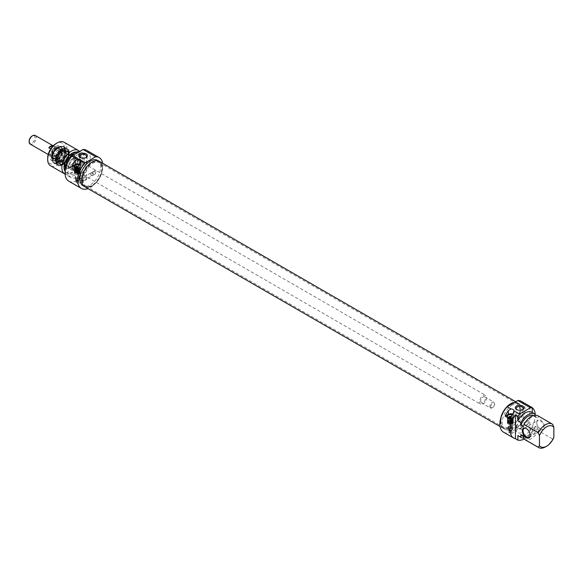 <?xml version="1.0" encoding="UTF-8"?>
<svg xmlns="http://www.w3.org/2000/svg" width="583" height="583" viewBox="0 0 583 583"><rect width="100%" height="100%" fill="white"/><g stroke="black" fill="none" stroke-linecap="round" stroke-linejoin="round"><path stroke-width="0.44" stroke-dasharray="2.92 2.19" d="M83.063 179.936A13.569 7.834 120 0 0 85.876 186.145A13.569 7.834 120 0 0 87.282 186.677A13.569 7.834 120 0 0 99.445 178.311A13.569 7.834 120 0 0 100.611 163.597A13.569 7.834 120 0 0 99.445 162.642A13.569 7.834 120 0 0 88.988 166.279A13.569 7.834 120 0 0 83.063 179.936M82.305 179.681A13.795 7.965 -60 0 1 89.199 164.931A13.795 7.965 -60 0 1 100.145 163.072A13.795 7.965 -60 0 1 98.957 178.034A13.795 7.965 -60 0 1 86.597 186.538A13.795 7.965 -60 0 1 82.305 179.681M500.476 420.926A13.569 7.834 -60 0 1 505.57 408.195A13.569 7.834 -60 0 1 515.445 403.101A13.569 7.834 -60 0 1 516.859 403.633A13.569 7.834 -60 0 1 516.859 419.301A13.569 7.834 -60 0 1 503.282 427.135A13.569 7.834 -60 0 1 502.123 426.18A13.569 7.834 -60 0 1 500.476 420.926M84.739 186.735A14.648 8.454 120 0 0 99.387 178.274A14.648 8.454 120 0 0 99.387 161.36M500.914 421.363A13.795 7.965 120 0 0 502.59 426.705A13.795 7.965 120 0 0 517.566 419.709A13.795 7.965 120 0 0 516.137 403.239A13.795 7.965 120 0 0 506.095 408.421A13.795 7.965 120 0 0 500.914 421.363M514.57 402.401A14.648 8.454 -60 0 1 517.995 403.042A14.648 8.454 -60 0 1 517.995 419.957A14.648 8.454 -60 0 1 503.348 428.418A14.648 8.454 -60 0 1 500.316 421.706A14.648 8.454 -60 0 1 500.593 418.783M489.8 406.453A3.396 1.96 120 0 0 490.5 408.005A3.396 1.96 120 0 0 492.198 407.838A3.396 1.96 120 0 0 494.595 403.676A3.396 1.96 120 0 0 493.896 402.124A3.396 1.96 120 0 0 491.28 403.035A3.396 1.96 120 0 0 489.8 406.453M490.762 406.453A2.711 1.567 -60 0 1 492.679 403.123A2.711 1.567 -60 0 1 494.595 404.238A2.711 1.567 -60 0 1 492.679 407.561A2.711 1.567 -60 0 1 490.762 406.453M480.684 401.184A3.396 1.96 120 0 0 481.383 402.744A3.396 1.96 120 0 0 484.779 400.783A3.396 1.96 120 0 0 484.779 396.863A3.396 1.96 120 0 0 482.163 397.774A3.396 1.96 120 0 0 480.684 401.184M29.15 141.122A4.154 2.398 120 0 0 32.087 142.813A4.154 2.398 120 0 0 35.024 137.726A4.154 2.398 120 0 0 32.087 136.028M35.191 135.438A5.007 2.886 -60 0 1 35.191 141.217A5.007 2.886 -60 0 1 30.185 144.103M51.34 154.626A5.007 2.886 120 0 0 52.375 156.914A5.007 2.886 120 0 0 57.382 154.029A5.007 2.886 120 0 0 57.382 148.25A5.007 2.886 120 0 0 53.527 149.591A5.007 2.886 120 0 0 51.34 154.626M52.557 152.535A5.007 2.886 -60 0 1 48.804 154.706L52.397 156.783A5.007 2.886 120 0 0 56.157 154.612L52.557 152.535L48.804 154.706M53.104 145.925L56.157 147.688A5.007 2.886 120 0 0 52.397 149.853L50.728 148.891M56.157 147.688L52.397 149.853M52.397 156.783L56.157 154.612M51.282 154.655A5.087 2.937 120 0 0 52.332 156.987A5.087 2.937 120 0 0 57.425 154.05A5.087 2.937 120 0 0 57.425 148.177A5.087 2.937 120 0 0 53.505 149.54A5.087 2.937 120 0 0 51.282 154.655M479.481 401.876A5.087 2.937 120 0 0 480.538 404.208A5.087 2.937 120 0 0 485.624 401.272A5.087 2.937 120 0 0 485.624 395.398A5.087 2.937 120 0 0 481.704 396.761A5.087 2.937 120 0 0 479.481 401.876M68.765 181.16A17.811 10.283 120 0 0 86.576 170.877A17.811 10.283 120 0 0 86.576 150.312M77.67 154.655A13.569 7.834 -60 0 1 84.455 153.985A13.569 7.834 -60 0 1 84.455 169.653A13.569 7.834 -60 0 1 70.886 177.487A13.569 7.834 -60 0 1 68.801 166.614A13.569 7.834 -60 0 1 77.67 154.655M102.652 163.247A17.811 10.283 -60 0 1 88.004 188.622M95.874 170.6L94.927 170.63C93.389 172.575 93.542 173.661 95.386 173.887L95.874 170.6M97.558 160.376A14.59 8.424 -60 0 1 97.558 177.217A14.59 8.424 -60 0 1 82.968 185.642M65.179 171.103A13.569 7.834 120 0 0 67.883 175.76A13.569 7.834 120 0 0 81.452 167.926A13.569 7.834 120 0 0 81.452 152.258A13.569 7.834 120 0 0 79.317 151.631M74.668 154.517A11.616 6.712 120 0 0 67.081 164.756A11.616 6.712 120 0 0 68.86 174.069A11.616 6.712 120 0 0 80.476 167.365A11.616 6.712 120 0 0 80.476 153.941A11.616 6.712 120 0 0 74.668 154.517M65.143 171.453A11.616 6.712 120 0 0 66.462 172.685A11.616 6.712 120 0 0 78.078 165.973A11.616 6.712 120 0 0 78.078 152.557A11.616 6.712 120 0 0 76.555 152.054M65.114 174.128A13.569 7.834 120 0 0 77.721 166.957A13.569 7.834 120 0 0 79.536 151.5M92.063 162.14A14.59 8.424 120 0 0 82.531 174.995A14.59 8.424 120 0 0 84.768 186.684A14.59 8.424 120 0 0 99.358 178.26A14.59 8.424 120 0 0 99.358 161.411A14.59 8.424 120 0 0 92.063 162.14M64.064 142.216A13.569 7.834 -60 0 1 64.064 157.884A13.569 7.834 -60 0 1 50.495 165.718M47.682 158.124A11.871 6.858 120 0 0 56.077 162.97A11.871 6.858 120 0 0 64.473 148.425A11.871 6.858 120 0 0 56.077 143.578M85.81 157.65A3.505 2.026 180 0 1 85.548 157.818A3.505 2.026 180 0 1 80.585 157.818L80.585 157.818A3.505 2.026 180 0 1 80.316 157.65M80.585 157.818L79.988 157.476L80.585 157.818M85.548 162.278C82.473 160.573 80.476 160.915 79.558 163.327L80.585 165.142C83.66 165.506 85.657 164.902 86.568 163.327L85.548 162.278M56.077 146.282A8.563 4.948 -60 0 1 62.133 149.773A8.563 4.948 -60 0 1 56.077 160.267A8.563 4.948 -60 0 1 50.021 156.769A8.563 4.948 -60 0 1 56.077 146.282M56.675 147.317A7.717 4.453 120 0 0 51.632 154.116A7.717 4.453 120 0 0 52.82 160.303A7.717 4.453 120 0 0 56.675 159.924A7.717 4.453 120 0 0 62.133 150.465A7.717 4.453 120 0 0 60.537 146.938A7.717 4.453 120 0 0 56.675 147.317M91.939 172.867A1.523 0.882 -120 0 0 91.181 172.794A1.523 0.882 -120 0 0 90.861 173.494A1.523 0.882 -120 0 0 91.939 175.366A1.523 0.882 -120 0 0 92.704 175.439A1.523 0.882 -120 0 0 92.937 174.215A1.523 0.882 -120 0 0 91.939 172.867M76.927 168.932L80.068 167.124A3.396 1.96 0 0 0 81.059 165.74A3.396 1.96 0 0 0 79.616 164.136M77.466 167.795A3.265 1.88 0 0 0 80.345 166.68A3.265 1.88 0 0 0 79.412 164.442M79.091 164.931A2.966 1.713 180 0 1 80.337 166.33A2.966 1.713 180 0 1 80.075 167.029A2.966 1.713 180 0 1 75.265 167.54A2.966 1.713 180 0 1 74.66 167.029A2.966 1.713 180 0 1 74.544 166.855M57.28 147.667A7.717 4.453 120 0 0 52.237 154.466A7.717 4.453 120 0 0 53.417 160.653A7.717 4.453 120 0 0 61.135 156.193A7.717 4.453 120 0 0 61.135 147.28A7.717 4.453 120 0 0 57.28 147.667M57.039 148.468A6.559 3.79 120 0 0 52.878 158.598A6.559 3.79 120 0 0 60.319 155.719A6.559 3.79 120 0 0 59.094 147.842A6.559 3.79 120 0 0 57.039 148.468M56.201 148.425A6.019 3.476 120 0 0 52.383 157.723A6.019 3.476 120 0 0 59.211 155.078A6.019 3.476 120 0 0 58.081 147.849A6.019 3.476 120 0 0 56.201 148.425M56.201 148.84A5.509 3.185 120 0 0 52.594 153.701A5.509 3.185 120 0 0 53.439 158.117A5.509 3.185 120 0 0 58.956 154.932A5.509 3.185 120 0 0 58.956 148.57A5.509 3.185 120 0 0 56.201 148.84M56.434 148.978A5.509 3.185 120 0 0 52.834 153.832A5.509 3.185 120 0 0 53.68 158.255A5.509 3.185 120 0 0 59.189 155.071A5.509 3.185 120 0 0 59.189 148.701A5.509 3.185 120 0 0 56.434 148.978M58.475 149.744A6.019 3.476 120 0 0 54.773 159.225A6.019 3.476 120 0 0 55.465 159.873A6.019 3.476 120 0 0 61.485 156.397A6.019 3.476 120 0 0 61.485 149.445A6.019 3.476 120 0 0 60.581 149.168A6.019 3.476 120 0 0 58.475 149.744M60.107 150.684A6.019 3.476 120 0 0 56.179 155.989A6.019 3.476 120 0 0 57.098 160.813A6.019 3.476 120 0 0 58.409 161.09A6.019 3.476 120 0 0 63.124 157.337A6.019 3.476 120 0 0 64.013 151.383A6.019 3.476 120 0 0 63.124 150.385A6.019 3.476 120 0 0 60.107 150.684M61.834 161.586A6.107 3.527 120 0 0 65.843 152.433A6.107 3.527 120 0 0 58.781 154.838A6.107 3.527 120 0 0 60.231 162.154A6.107 3.527 120 0 0 61.834 161.586M56.172 158.868A6.785 3.921 120 0 0 57.579 161.979A6.785 3.921 120 0 0 59.189 162.271A6.785 3.921 120 0 0 60.975 161.637A6.785 3.921 120 0 0 65.427 151.471A6.785 3.921 120 0 0 64.363 150.225A6.785 3.921 120 0 0 59.138 152.039A6.785 3.921 120 0 0 56.172 158.868M65.194 164.078A6.785 3.921 -60 0 1 68.153 157.25A6.785 3.921 -60 0 1 73.385 155.428A6.785 3.921 -60 0 1 73.385 163.262A6.785 3.921 -60 0 1 66.6 167.183A6.785 3.921 -60 0 1 65.194 164.078M69.989 156.805A5.509 3.185 -60 0 1 72.751 156.528A5.509 3.185 -60 0 1 72.751 162.897A5.509 3.185 -60 0 1 67.234 166.082A5.509 3.185 -60 0 1 66.389 161.666A5.509 3.185 -60 0 1 69.989 156.805M73.473 158.816A5.509 3.185 -60 0 1 76.227 158.54A5.509 3.185 -60 0 1 76.227 164.909A5.509 3.185 -60 0 1 70.711 168.086A5.509 3.185 -60 0 1 69.865 163.67A5.509 3.185 -60 0 1 73.473 158.816M68.67 166.082A6.785 3.921 120 0 0 70.077 169.194A6.785 3.921 120 0 0 73.473 168.851A6.785 3.921 120 0 0 77.903 162.876A6.785 3.921 120 0 0 76.861 157.439A6.785 3.921 120 0 0 71.636 159.254A6.785 3.921 120 0 0 68.67 166.082M78.392 171.694A6.785 3.921 -60 0 1 74.996 172.029A6.785 3.921 -60 0 1 74.996 164.195A6.785 3.921 -60 0 1 81.78 160.281A6.785 3.921 -60 0 1 82.822 165.718A6.785 3.921 -60 0 1 78.392 171.694M75.265 171.861A2.966 1.713 0 0 0 79.485 171.847A2.966 1.713 0 0 0 80.337 170.651A2.966 1.713 0 0 0 77.371 168.932A2.966 1.713 0 0 0 74.398 170.651A2.966 1.713 0 0 0 75.265 171.861A2.966 1.713 0 0 0 79.485 171.847A2.966 1.713 0 0 0 80.337 170.651A2.966 1.713 0 0 0 77.371 168.932A2.966 1.713 0 0 0 74.398 170.651A2.966 1.713 0 0 0 75.265 171.861M79.033 170.761A2.332 1.348 0 0 0 77.947 168.516A2.332 1.348 0 0 0 75.12 170.178A2.332 1.348 0 0 0 79.033 170.761A2.332 1.348 0 0 0 77.947 168.516A2.332 1.348 0 0 0 75.12 170.178A2.332 1.348 0 0 0 79.033 170.761M75.331 168.64A2.886 1.662 0 0 0 74.486 169.813A2.886 1.662 0 0 0 77.371 171.482A2.886 1.662 0 0 0 80.25 169.813A2.886 1.662 0 0 0 78.472 168.276A2.886 1.662 0 0 0 75.331 168.64M75.324 167.044L74.952 168.217A2.886 1.662 180 0 1 75.331 167.948A2.886 1.662 180 0 1 75.79 167.729L75.79 167.314M78.18 166.454A2.376 1.37 180 0 1 79.048 166.767A2.376 1.37 180 0 1 79.412 168.436L79.784 169.063A2.886 1.662 0 0 0 80.25 168.152A2.886 1.662 0 0 0 79.405 166.978A2.886 1.662 0 0 0 75.79 166.76M79.784 169.063L79.784 170.032A2.886 1.662 180 0 1 78.945 170.52L78.574 168.917A2.376 1.37 180 0 1 75.856 168.8A2.376 1.37 180 0 1 75.127 167.285M74.952 167.248A2.886 1.662 0 0 0 74.486 168.152A2.886 1.662 0 0 0 75.994 169.617A2.886 1.662 0 0 0 78.945 169.551M78.574 168.917L76.511 167.729M77.656 167.423L79.412 168.436M74.952 168.217L78.945 170.52M75.79 167.729L79.784 170.032M72.27 166.774A5.087 2.937 120 0 0 73.327 169.106A5.087 2.937 120 0 0 78.413 166.17A5.087 2.937 120 0 0 78.413 160.296A5.087 2.937 120 0 0 74.493 161.659A5.087 2.937 120 0 0 72.27 166.774M59.532 159.421A5.087 2.937 120 0 0 60.581 161.753A5.087 2.937 120 0 0 61.791 161.972A5.087 2.937 120 0 0 65.675 158.809A5.087 2.937 120 0 0 66.469 153.868A5.087 2.937 120 0 0 65.675 152.935A5.087 2.937 120 0 0 61.747 154.298A5.087 2.937 120 0 0 59.532 159.421M79.31 177.283L79.317 177.421C78.953 178.711 78.559 178.886 78.137 177.961L78.355 178.544L78.137 177.961A2.084 1.202 0 0 1 75.892 177.691L75.892 177.691A2.084 1.202 0 0 1 75.28 176.838A2.084 1.202 0 0 1 77.371 175.636A2.084 1.202 0 0 1 79.456 176.838A2.084 1.202 0 0 1 79.31 177.283L77.947 178.041A1.866 1.079 0 0 1 76.045 177.779L75.892 177.691M79.142 177.349A1.866 1.079 0 0 0 79.237 177.021A1.866 1.079 0 0 0 78.086 176.022A1.866 1.079 0 0 0 76.045 176.255A1.866 1.079 0 0 0 75.498 177.021A1.866 1.079 0 0 0 76.045 177.779M76.045 177.64A1.866 1.079 0 0 0 75.498 178.405A1.866 1.079 0 0 0 75.55 178.653A1.866 1.079 0 0 0 77.371 179.484A1.866 1.079 0 0 0 79.186 178.653A1.866 1.079 0 0 0 79.237 178.405A1.866 1.079 0 0 0 78.086 177.407A1.866 1.079 0 0 0 76.045 177.64M75.892 179.921A2.084 1.202 0 0 0 78.166 180.183A2.084 1.202 0 0 0 79.456 179.068A2.084 1.202 0 0 0 77.371 177.866A2.084 1.202 0 0 0 75.28 179.068A2.084 1.202 0 0 0 75.892 179.921M76.322 179.972A1.487 0.86 180 0 1 75.885 179.367A1.487 0.86 180 0 1 76.803 178.573A1.487 0.86 180 0 1 78.421 178.755A1.487 0.86 180 0 1 78.851 179.367A1.487 0.86 180 0 1 77.933 180.154A1.487 0.86 180 0 1 76.322 179.972M77.24 180.847A1.487 0.86 0 0 0 75.885 181.699A1.487 0.86 0 0 0 76.322 182.304A1.487 0.86 0 0 0 77.874 182.508A1.487 0.86 0 0 0 78.843 181.779L77.328 180.796L76.934 181.036C76.898 182.377 77.466 182.705 78.639 182.02L78.843 181.779M76.934 181.036A1.523 0.882 -120 0 0 77.073 182.814A1.523 0.882 -120 0 0 78.552 183.609A1.523 0.882 -120 0 0 78.639 182.02M92.748 173.749A1.523 0.882 -120 0 0 91.181 172.794A1.523 0.882 -120 0 0 90.861 173.494A1.523 0.882 -120 0 0 91.939 175.366A1.523 0.882 -120 0 0 92.704 175.439A1.523 0.882 -120 0 0 92.748 173.749M85.548 179.564L86.568 178.413L86.568 175.92C86.087 177.567 84.513 178.325 81.846 178.179C81.562 180.409 82.793 180.868 85.548 179.564M80.585 180.395A3.505 2.026 0 0 0 84.404 180.832A3.505 2.026 0 0 0 86.568 178.966A3.505 2.026 0 0 0 83.063 176.941A3.505 2.026 0 0 0 79.558 178.966A3.505 2.026 0 0 0 80.585 180.395M80.585 175.432L79.558 174.383C80.476 172.808 82.473 172.204 85.548 172.568L86.568 174.383C85.657 176.787 83.66 177.137 80.585 175.432M75.265 174.047A2.966 1.713 0 0 0 78.501 174.419A2.966 1.713 0 0 0 80.337 172.838A2.966 1.713 0 0 0 77.371 171.125A2.966 1.713 0 0 0 74.398 172.838A2.966 1.713 0 0 0 75.265 174.047M79.441 171.635A2.937 1.691 0 0 0 75.294 171.635A2.937 1.691 0 0 0 75.294 174.033A2.937 1.691 0 0 0 79.441 174.033A2.937 1.691 0 0 0 79.441 171.635M75.681 172.313A2.383 1.377 180 0 1 79.055 172.313A2.383 1.377 180 0 1 79.055 174.259A2.383 1.377 180 0 1 75.681 174.259A2.383 1.377 180 0 1 75.681 172.313L76.045 172.102A1.866 1.079 0 0 0 75.498 172.867A1.866 1.079 0 0 0 77.371 173.938A1.866 1.079 0 0 0 79.237 172.867A1.866 1.079 0 0 0 78.69 172.102A1.866 1.079 0 0 0 76.045 172.102L75.681 172.313M75.331 170.994A2.886 1.662 0 0 0 74.486 172.174A2.886 1.662 0 0 0 77.371 173.836A2.886 1.662 0 0 0 80.25 172.174A2.886 1.662 0 0 0 78.472 170.637A2.886 1.662 0 0 0 75.331 170.994M75.331 170.302A2.886 1.662 0 0 0 74.486 171.482A2.886 1.662 0 0 0 77.371 173.144A2.886 1.662 0 0 0 80.25 171.482A2.886 1.662 0 0 0 78.472 169.937A2.886 1.662 0 0 0 75.331 170.302M79.033 172.422A2.332 1.348 0 0 0 77.947 170.178A2.332 1.348 0 0 0 75.12 171.839A2.332 1.348 0 0 0 79.033 172.422A2.332 1.348 0 0 0 77.947 170.178A2.332 1.348 0 0 0 75.12 171.839A2.332 1.348 0 0 0 79.033 172.422M78.581 171.336A1.698 0.977 0 0 0 79.062 170.651A1.698 0.977 0 0 0 78.02 169.74A1.698 0.977 0 0 0 76.169 169.952A1.698 0.977 0 0 0 75.673 170.651A1.698 0.977 0 0 0 76.73 171.555A1.698 0.977 0 0 0 78.581 171.336A1.698 0.977 0 0 0 79.062 170.651A1.698 0.977 0 0 0 78.02 169.74A1.698 0.977 0 0 0 76.169 169.952A1.698 0.977 0 0 0 75.673 170.651A1.698 0.977 0 0 0 76.73 171.555A1.698 0.977 0 0 0 78.581 171.336M58.475 147.251A9.073 5.24 120 0 0 52.922 161.571A9.073 5.24 120 0 0 64.035 155.158A9.073 5.24 120 0 0 58.475 147.251M62.796 150.501A8.14 4.7 -60 0 1 68.554 153.825A8.14 4.7 -60 0 1 62.796 163.801A8.14 4.7 -60 0 1 57.039 160.478A8.14 4.7 -60 0 1 62.796 150.501M63.153 151.128A7.63 4.409 120 0 0 58.169 157.855A7.63 4.409 120 0 0 59.335 163.969A7.63 4.409 120 0 0 63.153 163.59A7.63 4.409 120 0 0 68.554 154.24A7.63 4.409 120 0 0 66.972 150.749A7.63 4.409 120 0 0 63.153 151.128M69.989 155.071A7.63 4.409 -60 0 1 73.808 154.699A7.63 4.409 -60 0 1 73.808 163.51A7.63 4.409 -60 0 1 66.178 167.919A7.63 4.409 -60 0 1 65.005 161.797A7.63 4.409 -60 0 1 69.989 155.071M64.895 164.246A7.207 4.161 120 0 0 66.389 167.547A7.207 4.161 120 0 0 73.596 163.386A7.207 4.161 120 0 0 73.596 155.063A7.207 4.161 120 0 0 68.043 156.995A7.207 4.161 120 0 0 64.895 164.246M60.537 149.962A7.207 4.161 -60 0 1 64.137 149.605A7.207 4.161 -60 0 1 64.137 157.927A7.207 4.161 -60 0 1 56.93 162.089A7.207 4.161 -60 0 1 55.436 158.787A7.207 4.161 -60 0 1 60.537 149.962M62.432 150.363A8.06 4.649 120 0 0 57.302 157.06A8.06 4.649 120 0 0 57.987 163.626A8.06 4.649 120 0 0 66.462 159.268A8.06 4.649 120 0 0 65.996 149.751A8.06 4.649 120 0 0 62.432 150.363M62.432 164.515A9.277 5.356 120 0 0 68.233 157.148A9.277 5.356 120 0 0 67.868 149.561A9.277 5.356 120 0 0 57.797 154.262A9.277 5.356 120 0 0 58.759 165.339A9.277 5.356 120 0 0 62.432 164.515M62.075 164.421A9.415 5.436 120 0 0 67.956 156.944A9.415 5.436 120 0 0 67.592 149.248A9.415 5.436 120 0 0 66.783 148.585A9.415 5.436 120 0 0 62.075 149.051A9.415 5.436 120 0 0 55.924 157.344A9.415 5.436 120 0 0 57.367 164.887A9.415 5.436 120 0 0 58.344 165.259A9.415 5.436 120 0 0 62.075 164.421M518.28 435.793A13.569 7.834 -60 0 0 532.257 427.215L532.257 431.821A17.811 10.283 -60 0 1 524.073 439.108M503.566 432.192A17.811 10.283 120 0 0 521.377 421.91A17.811 10.283 120 0 0 521.377 401.344M535.216 414.258A17.811 10.283 -60 0 1 529.86 430.436L532.257 431.821M528.876 420.591L527.928 420.62C526.391 422.566 526.544 423.652 528.387 423.885L528.876 420.591M532.257 412.524L535.26 414.287M552.648 424.329L538.452 416.131L537.657 418.426L535.26 417.042L535.26 415.234M532.257 427.215L535.26 428.942L535.26 426.195L537.657 427.579L538.452 430.786L552.648 438.984L553.85 437.345M529.86 406.562L529.86 430.436M536.695 422.449A5.597 3.228 60 0 1 540.66 420.161A5.597 3.228 60 0 1 544.617 427.018A5.597 3.228 60 0 1 540.652 429.299A5.597 3.228 60 0 1 536.695 422.449L536.695 422.864A5.087 2.937 -120 0 0 540.295 429.095A5.087 2.937 -120 0 0 542.839 429.35A5.087 2.937 -120 0 0 542.839 423.469A5.087 2.937 -120 0 0 537.752 420.532A5.087 2.937 -120 0 0 536.695 422.864M535.26 428.942A13.569 7.834 -60 0 1 523.804 438.161M531.849 412.29A13.569 7.834 -60 0 1 532.257 412.553M535.26 426.195A11.616 6.712 -60 0 1 522.251 435.836M537.657 427.579A11.616 6.712 -60 0 1 524.649 437.221A11.616 6.712 -60 0 1 523.264 435.887M538.452 430.786A13.569 7.834 -60 0 1 524.474 439.371M545.455 446.891A13.569 7.834 120 0 0 552.648 438.984M538.043 415.861A13.569 7.834 -60 0 1 538.452 416.131M523.264 426.734A11.616 6.712 -60 0 1 536.273 417.093A11.616 6.712 -60 0 1 537.657 418.426M533.54 415.533A11.616 6.712 -60 0 1 533.875 415.708A11.616 6.712 -60 0 1 535.26 417.042M526.449 428.585A5.087 2.937 60 0 1 526.624 428.68A5.087 2.937 60 0 1 530.224 434.911A5.087 2.937 60 0 1 530.217 435.115M530.224 434.911L530.224 435.326M509.928 418.929L513.069 417.115A3.396 1.96 -0 0 0 514.06 415.73A3.396 1.96 -0 0 0 512.617 414.127M510.468 417.785A3.265 1.88 -0 0 0 513.346 416.67A3.265 1.88 -0 0 0 512.676 414.571A3.265 1.88 -0 0 0 512.413 414.433M512.472 404.857A14.59 8.424 120 0 0 502.94 417.712A14.59 8.424 120 0 0 505.177 429.401A14.59 8.424 120 0 0 519.766 420.977A14.59 8.424 120 0 0 519.766 404.136A14.59 8.424 120 0 0 512.472 404.857M511.641 432.01A1.523 0.882 60 0 1 511.553 433.599A1.523 0.882 60 0 1 510.074 432.805A1.523 0.882 60 0 1 509.936 431.026C509.899 432.367 510.468 432.703 511.641 432.01L511.422 430.669L509.936 431.026M516.159 427.929L519.57 425.962C521.231 426.392 521.668 427.142 520.881 428.214L517.187 428.767L516.378 430.815L516.159 427.929M522.412 409.718A3.505 2.026 180 0 1 522.142 409.893A3.505 2.026 180 0 1 517.187 409.893A3.505 2.026 180 0 1 516.917 409.718M512.093 414.921A2.966 1.713 180 0 1 512.472 415.103A2.966 1.713 180 0 1 513.339 416.32A2.966 1.713 180 0 1 513.076 417.02A2.966 1.713 180 0 1 510.373 418.033A2.966 1.713 180 0 1 507.662 417.02A2.966 1.713 180 0 1 507.545 416.845M514.454 402.467A14.59 8.424 -60 0 1 517.966 403.093A14.59 8.424 -60 0 1 517.966 419.942A14.59 8.424 -60 0 1 503.377 428.367A14.59 8.424 -60 0 1 500.731 418.259M522.142 429.605A3.505 2.026 -0 0 0 518.323 429.161A3.505 2.026 -0 0 0 516.159 431.034A3.505 2.026 -0 0 0 519.664 433.06A3.505 2.026 -0 0 0 523.17 431.034A3.505 2.026 -0 0 0 522.142 429.605M522.142 424.635L523.17 426.45C522.259 428.862 520.262 429.205 517.187 427.499L516.159 426.45C517.077 424.876 519.067 424.271 522.142 424.635M510.242 430.837A1.487 0.86 -0 0 0 508.886 431.69A1.487 0.86 -0 0 0 510.307 432.55A1.487 0.86 -0 0 0 511.845 431.77M511.422 428.753A1.487 0.86 180 0 1 511.852 429.358A1.487 0.86 180 0 1 510.941 430.145A1.487 0.86 180 0 1 509.323 429.962A1.487 0.86 180 0 1 508.886 429.358A1.487 0.86 180 0 1 509.804 428.563A1.487 0.86 180 0 1 511.422 428.753M517.187 417.209C520.262 417.574 522.259 416.969 523.17 415.395L522.142 414.345C519.067 412.64 517.077 412.99 516.159 415.395L517.187 417.209M512.472 419.425A2.966 1.713 -0 0 0 509.236 419.053A2.966 1.713 -0 0 0 507.399 420.642A2.966 1.713 -0 0 0 509.243 422.223A2.966 1.713 -0 0 0 512.486 421.844A2.966 1.713 -0 0 0 513.339 420.642A2.966 1.713 -0 0 0 512.472 419.425A2.966 1.713 -0 0 0 509.236 419.053A2.966 1.713 -0 0 0 507.399 420.642A2.966 1.713 -0 0 0 509.243 422.223A2.966 1.713 -0 0 0 512.486 421.844A2.966 1.713 -0 0 0 513.339 420.642A2.966 1.713 -0 0 0 512.472 419.425M511.845 428.206A2.084 1.202 -0 0 0 509.571 427.951A2.084 1.202 -0 0 0 508.281 429.059A2.084 1.202 -0 0 0 510.373 430.261A2.084 1.202 -0 0 0 512.457 429.059A2.084 1.202 -0 0 0 511.845 428.206M508.281 429.059L508.281 426.829A2.084 1.202 -0 0 1 508.434 426.384L509.054 426.916M508.42 426.552L509.6 425.714A2.084 1.202 -0 0 1 511.845 425.976A2.084 1.202 -0 0 1 512.457 426.829A2.084 1.202 -0 0 1 511.845 427.682A2.084 1.202 -0 0 1 508.893 427.682A2.084 1.202 -0 0 1 508.281 426.829M512.027 422.413A2.332 1.348 -0 0 0 510.956 420.168A2.332 1.348 -0 0 0 508.121 421.83A2.332 1.348 -0 0 0 512.027 422.413A2.332 1.348 -0 0 0 510.956 420.168A2.332 1.348 -0 0 0 508.121 421.83A2.332 1.348 -0 0 0 512.027 422.413M508.434 426.384L508.595 426.676A1.866 1.079 -0 0 0 508.507 427.011A1.866 1.079 -0 0 0 509.054 427.769A1.866 1.079 -0 0 0 511.692 427.769A1.866 1.079 -0 0 0 512.238 427.011A1.866 1.079 -0 0 0 509.797 425.984L509.6 425.714M509.797 425.984L508.697 426.996M509.054 427.63A1.866 1.079 -0 0 0 508.507 428.396A1.866 1.079 -0 0 0 508.551 428.643A1.866 1.079 -0 0 0 510.373 429.474A1.866 1.079 -0 0 0 512.187 428.643A1.866 1.079 -0 0 0 512.238 428.396A1.866 1.079 -0 0 0 511.087 427.397A1.866 1.079 -0 0 0 509.054 427.63M508.332 418.63A2.886 1.662 -0 0 0 507.487 419.811A2.886 1.662 -0 0 0 510.373 421.473A2.886 1.662 -0 0 0 513.251 419.811A2.886 1.662 -0 0 0 511.473 418.273A2.886 1.662 -0 0 0 508.332 418.63M508.325 417.034L507.953 418.208A2.886 1.662 180 0 1 508.332 417.938A2.886 1.662 180 0 1 508.791 417.72L508.791 417.304M510.657 417.413L512.785 419.053A2.886 1.662 -0 0 0 513.251 418.149A2.886 1.662 -0 0 0 512.406 416.969A2.886 1.662 -0 0 0 508.791 416.75M512.785 419.053L512.785 420.022A2.886 1.662 180 0 1 511.947 420.511L511.575 418.915L509.513 417.72M507.953 417.239A2.886 1.662 -0 0 0 507.487 418.149A2.886 1.662 -0 0 0 508.995 419.607A2.886 1.662 -0 0 0 511.947 419.541M507.953 418.208L511.947 420.511M508.791 417.72L512.785 420.022M511.182 416.444A2.376 1.37 180 0 1 512.049 416.765A2.376 1.37 180 0 1 512.413 418.426M511.575 418.915A2.376 1.37 180 0 1 508.857 418.791A2.376 1.37 180 0 1 508.128 417.275M512.472 421.618A2.966 1.713 -0 0 0 509.236 421.247A2.966 1.713 -0 0 0 507.399 422.828A2.966 1.713 -0 0 0 510.373 424.541A2.966 1.713 -0 0 0 513.339 422.828A2.966 1.713 -0 0 0 512.472 421.618M508.332 420.292A2.886 1.662 -0 0 0 507.487 421.473A2.886 1.662 -0 0 0 510.373 423.134A2.886 1.662 -0 0 0 513.251 421.473A2.886 1.662 -0 0 0 511.473 419.935A2.886 1.662 -0 0 0 508.332 420.292M508.296 424.023A2.937 1.691 -0 0 0 512.442 424.023A2.937 1.691 -0 0 0 512.442 421.633A2.937 1.691 -0 0 0 508.296 421.633A2.937 1.691 -0 0 0 508.296 424.023L508.682 424.249A2.383 1.377 180 0 1 508.682 422.303A2.383 1.377 180 0 1 512.056 422.303A2.383 1.377 180 0 1 512.056 424.249A2.383 1.377 180 0 1 508.682 424.249L508.296 424.023M508.332 420.984A2.886 1.662 -0 0 0 507.487 422.165A2.886 1.662 -0 0 0 510.373 423.826A2.886 1.662 -0 0 0 513.251 422.165A2.886 1.662 -0 0 0 511.473 420.627A2.886 1.662 -0 0 0 508.332 420.984M509.054 423.615A1.866 1.079 -0 0 0 511.087 423.848A1.866 1.079 -0 0 0 512.238 422.857A1.866 1.079 -0 0 0 511.692 422.092A1.866 1.079 -0 0 0 509.054 422.092L509.054 422.092A1.866 1.079 -0 0 0 508.507 422.857A1.866 1.079 -0 0 0 509.054 423.615M80.068 163.495L80.068 167.124M57.039 147.805A7.382 4.263 120 0 0 52.521 159.451A7.382 4.263 120 0 0 61.558 154.233A7.382 4.263 120 0 0 57.039 147.805M56.434 149.044A5.429 3.134 120 0 0 53.111 157.614A5.429 3.134 120 0 0 59.758 153.774A5.429 3.134 120 0 0 56.434 149.044M56.755 149.496A5.109 2.951 120 0 0 53.614 157.541A5.109 2.951 120 0 0 56.755 157.84A5.109 2.951 120 0 0 60.253 152.717A5.109 2.951 120 0 0 58.54 149.008A5.109 2.951 120 0 0 56.755 149.496M61.31 152.09A5.145 2.973 120 0 0 57.746 157.49A5.145 2.973 120 0 0 59.852 160.988A5.145 2.973 120 0 0 63.882 157.782A5.145 2.973 120 0 0 64.647 152.688A5.145 2.973 120 0 0 61.31 152.09M61.834 152.025A5.597 3.228 120 0 0 57.877 158.882A5.597 3.228 120 0 0 61.834 161.17A5.597 3.228 120 0 0 65.792 154.313A5.597 3.228 120 0 0 61.834 152.025M76.592 170.098A6.107 3.527 120 0 0 80.833 163.568A6.107 3.527 120 0 0 78.129 159.574A6.107 3.527 120 0 0 73.538 163.357A6.107 3.527 120 0 0 72.562 169.223A6.107 3.527 120 0 0 76.592 170.098M75.987 169.347A5.611 3.243 -60 0 1 72.285 168.545A5.611 3.243 -60 0 1 73.181 163.153A5.611 3.243 -60 0 1 77.408 159.669A5.611 3.243 -60 0 1 79.893 163.349A5.611 3.243 -60 0 1 75.987 169.347M75.87 169.041A5.32 3.068 120 0 0 79.128 160.646A5.32 3.068 120 0 0 72.613 164.406A5.32 3.068 120 0 0 75.87 169.041M76.774 180.643A0.838 0.488 180 0 1 78.188 181.094A0.838 0.488 180 0 1 76.774 180.643M76.045 171.686A1.866 1.079 0 0 0 75.498 172.451A1.866 1.079 0 0 0 77.371 173.523A1.866 1.079 0 0 0 79.237 172.451A1.866 1.079 0 0 0 78.086 171.453A1.866 1.079 0 0 0 76.045 171.686M75.812 171.271A2.208 1.275 180 0 1 79.499 171.839A2.208 1.275 180 0 1 76.796 173.399A2.208 1.275 180 0 1 75.812 171.271M76.169 169.398A1.698 0.977 0 0 0 75.673 170.09A1.698 0.977 0 0 0 77.371 171.074A1.698 0.977 0 0 0 79.062 170.09A1.698 0.977 0 0 0 78.02 169.187A1.698 0.977 0 0 0 76.169 169.398M75.928 168.983A2.033 1.173 180 0 1 79.332 169.515A2.033 1.173 180 0 1 76.839 170.95A2.033 1.173 180 0 1 75.928 168.983M75.928 170.651A2.033 1.173 0 0 0 76.839 172.612A2.033 1.173 0 0 0 79.332 171.176A2.033 1.173 0 0 0 75.928 170.651M76.169 170.513A1.698 0.977 180 0 1 78.02 170.294A1.698 0.977 180 0 1 79.062 171.205A1.698 0.977 180 0 1 77.371 172.182A1.698 0.977 180 0 1 75.673 171.205A1.698 0.977 180 0 1 76.169 170.513M58.475 147.178A9.16 5.291 -60 0 1 64.086 155.158A9.16 5.291 -60 0 1 52.871 161.637A9.16 5.291 -60 0 1 58.475 147.178M62.796 149.671A9.16 5.291 120 0 0 57.185 164.129A9.16 5.291 120 0 0 68.4 157.65A9.16 5.291 120 0 0 62.796 149.671M58.715 147.04A9.496 5.487 120 0 0 52.514 155.413A9.496 5.487 120 0 0 53.964 163.021A9.496 5.487 120 0 0 63.467 157.541A9.496 5.487 120 0 0 63.467 146.573A9.496 5.487 120 0 0 58.715 147.04M62.556 149.255A9.496 5.487 -60 0 1 67.307 148.789A9.496 5.487 -60 0 1 67.307 159.757A9.496 5.487 -60 0 1 57.804 165.237A9.496 5.487 -60 0 1 56.347 157.629A9.496 5.487 -60 0 1 62.556 149.255M60.719 149.685A7.681 4.431 120 0 0 55.822 156.062A7.681 4.431 120 0 0 56.478 162.322A7.681 4.431 120 0 0 64.56 158.168A7.681 4.431 120 0 0 64.115 149.095A7.681 4.431 120 0 0 60.719 149.685M58.715 147.113A9.415 5.436 120 0 0 52.565 155.406A9.415 5.436 120 0 0 54.008 162.948A9.415 5.436 120 0 0 63.423 157.512A9.415 5.436 120 0 0 63.423 146.646A9.415 5.436 120 0 0 58.715 147.113M513.069 413.493L513.069 417.115M508.93 420.642A2.033 1.173 -0 0 0 509.841 422.602A2.033 1.173 -0 0 0 512.333 421.166A2.033 1.173 -0 0 0 508.93 420.642M509.17 420.503A1.698 0.977 180 0 1 511.021 420.292A1.698 0.977 180 0 1 512.063 421.196A1.698 0.977 180 0 1 510.373 422.172A1.698 0.977 180 0 1 508.675 421.196A1.698 0.977 180 0 1 509.17 420.503M509.17 419.396A1.698 0.977 -0 0 0 508.675 420.088A1.698 0.977 -0 0 0 510.373 421.064A1.698 0.977 -0 0 0 512.063 420.088A1.698 0.977 -0 0 0 511.021 419.177A1.698 0.977 -0 0 0 509.17 419.396M508.93 418.98A2.033 1.173 180 0 1 512.333 419.505A2.033 1.173 180 0 1 509.841 420.941A2.033 1.173 180 0 1 508.93 418.98M509.775 430.633A0.838 0.488 180 0 1 511.189 431.085A0.838 0.488 180 0 1 509.775 430.633M508.813 421.261A2.208 1.275 180 0 1 512.501 421.83A2.208 1.275 180 0 1 509.797 423.389A2.208 1.275 180 0 1 508.813 421.261M509.054 421.677A1.866 1.079 -0 0 0 508.507 422.442A1.866 1.079 -0 0 0 510.373 423.52A1.866 1.079 -0 0 0 512.238 422.442A1.866 1.079 -0 0 0 511.087 421.443A1.866 1.079 -0 0 0 509.054 421.677M100.611 163.597L100.145 163.072M87.282 186.677L86.597 186.538M85.876 186.145L503.282 427.135M99.445 162.642L516.859 403.633M502.123 426.18L502.59 426.705M515.445 403.101L516.137 403.239M500.076 426.53L503.348 428.418M515.722 401.731L517.995 403.042M494.595 404.238L494.595 403.676M492.679 407.561L492.198 407.838M481.383 402.744L490.5 408.005M484.779 396.863L493.896 402.124M48.192 154.495L52.375 156.914M53.199 145.83L57.382 148.25M52.332 156.987L480.538 404.208M57.425 148.177L485.624 395.398M67.883 175.76L70.886 177.487M81.452 152.258L84.455 153.985M66.462 172.685L68.86 174.069M78.078 152.557L80.476 153.941M84.105 186.305L84.768 186.684M98.695 161.032L99.358 161.411M85.548 157.818L86.146 157.476M86.568 163.327L86.568 156.39M79.558 163.327L79.558 156.39M62.133 150.465L62.133 149.773M56.675 159.924L56.077 160.267M94.927 170.63L86.357 175.578M95.386 173.887L92.704 175.439A1.523 1.523 0 0 0 93.265 173.355A1.523 1.523 0 0 0 90.416 174.12A1.523 1.523 0 0 0 92.704 175.439L78.552 183.609M81.059 160.966L81.059 165.74M52.82 160.303L53.417 160.653L51.756 156.222L53.272 151.704L57.105 147.645L61.135 147.28L60.537 146.938M52.383 157.723L52.878 158.598M58.081 147.849L59.094 147.842M54.773 159.225L53.614 157.541C53.745 159.05 55.29 158.62 58.242 156.244C60.494 150.997 60.596 148.585 58.54 149.008L60.581 149.168M55.465 159.873L57.098 160.813M61.485 149.445L63.124 150.385M58.409 161.09L59.852 160.988L58.242 159.953C58.103 160.383 56.872 156.12 61.732 152.258C63.496 151.529 64.465 151.667 64.647 152.688L64.013 151.383M65.843 152.433L65.427 151.471M60.231 162.154L59.189 162.271M73.385 155.428L64.363 150.225M66.6 167.183L57.579 161.979M76.227 158.54L72.751 156.528M70.711 168.086L67.234 166.082M70.077 169.194L74.996 172.029L72.285 168.545C71.775 164.311 73.48 161.353 77.408 159.669L81.78 160.281L76.861 157.439M80.337 172.838L80.337 166.33M74.398 172.838L74.398 170.651C73.954 172.364 75.579 172.954 79.273 172.43L80.337 170.651C80.643 169.777 79.878 169.041 78.035 168.443C75.09 168.764 73.881 169.5 74.398 170.651L74.398 166.33M80.25 169.813L80.25 168.152M74.486 169.813L74.486 168.152M78.413 160.296L65.675 152.935M73.327 169.106L60.581 161.753M61.791 161.972L69.588 161.076L66.469 153.868M79.237 178.405L79.237 177.021M75.498 178.405L75.498 177.021M79.456 179.068L79.456 176.838M75.28 179.068L75.28 176.838M78.851 181.626L78.851 179.367M75.885 181.699L75.885 179.367M75.55 178.653L76.548 181.094L78.188 181.094L79.186 178.653M81.846 178.179L77.328 180.796M86.568 178.966L86.568 178.413M86.568 175.92L86.568 174.383M79.558 178.966L79.558 174.383M79.055 174.259L79.441 174.033M75.681 174.259L75.294 174.033M78.69 172.102L79.055 172.313M79.237 172.867L79.237 172.451L78.421 173.209C76.074 173.246 75.105 172.998 75.498 172.451L75.498 172.867M80.25 172.174L80.25 171.482M74.486 172.174L74.486 171.482M75.673 170.09C75.287 170.557 76.176 170.783 78.333 170.775L79.062 170.09L78.792 170.753C76.402 170.979 75.353 170.892 75.644 170.491L75.673 170.09M76.096 170.666L75.673 171.205L75.644 170.804C74.384 170.287 80.323 170.287 79.091 170.804L79.062 171.205C79.565 170.673 78.574 170.491 76.096 170.666M68.554 154.24L68.554 153.825M73.808 154.699L66.972 150.749M66.178 167.919L59.335 163.969M58.548 147.025L63.467 146.573L67.307 148.789C73.895 151.923 63.817 169.376 57.804 165.237L52.732 161.826L51.923 157.913L54.161 151.449L58.548 147.025M57.987 163.626L56.478 162.322C54.161 158.175 55.531 153.956 60.588 149.685L64.115 149.095L65.996 149.751M58.759 165.339L58.344 165.259M66.783 148.585L63.423 146.646L58.548 147.091L54.204 151.478L51.982 157.884L52.2 160.412L54.008 162.948L57.367 164.887M73.596 155.063L64.137 149.605M66.389 167.547L56.93 162.089M525.137 424.876A1.523 1.523 0 0 0 527.433 423.557A1.523 1.523 0 0 0 525.137 422.23A1.523 1.523 0 0 0 525.137 424.876M524.649 437.221L523.396 436.492M536.273 417.093L533.875 415.708M526.624 428.68L526.26 428.469M514.06 410.957L514.06 415.73M511.553 433.599L516.378 430.815M520.881 428.214L528.387 423.885M510.329 430.786L527.928 420.62M529.167 437.243L542.839 429.35M524.081 428.425L537.752 420.532M522.142 409.893L522.747 409.543M517.187 409.893L516.589 409.543M519.766 404.136L517.966 403.093M505.177 429.401L503.377 428.367M523.17 431.034L523.17 426.45M516.159 431.034L516.159 430.48M516.159 427.988L516.159 426.45M511.852 431.617L511.852 429.358M508.886 431.69L508.886 429.358M523.17 415.395L523.17 408.457M516.159 415.395L516.159 408.457M513.339 422.828L513.339 416.32M507.399 422.828L507.399 420.642C506.955 422.354 508.58 422.952 512.268 422.427L513.339 420.642C513.645 419.767 512.88 419.031 511.036 418.434C508.099 418.754 506.882 419.49 507.399 420.642L507.399 416.32M512.457 429.059L512.457 426.829M512.063 420.642L511.787 420.744C509.404 420.97 508.354 420.882 508.646 420.481L508.646 420.795C507.385 420.277 513.324 420.277 512.093 420.795L512.063 420.642M509.097 420.656L508.675 421.196L508.675 420.088C508.289 420.547 509.178 420.773 511.335 420.766L512.063 420.088L512.063 421.196C512.566 420.664 511.575 420.481 509.097 420.656M512.238 428.396L512.238 427.011M508.507 428.396L508.507 427.011M513.251 419.811L513.251 418.149M507.487 419.811L507.487 418.149M508.551 428.643L509.549 431.085L511.189 431.085L512.187 428.643M513.251 422.165L513.251 421.473M507.487 422.165L507.487 421.473M512.056 424.249L512.442 424.023M509.054 422.092L508.682 422.303M511.692 422.092L512.056 422.303M508.507 422.857L508.507 422.442C508.106 422.988 509.083 423.243 511.422 423.2L512.238 422.442L512.238 422.857"/><path stroke-width="0.87" d="M515.722 401.731L99.387 161.36A14.648 8.454 120 0 0 88.099 165.288A14.648 8.454 120 0 0 81.707 180.03A14.648 8.454 120 0 0 84.739 186.735L500.076 426.53M500.593 418.783A14.648 8.454 -60 0 1 514.57 402.401M32.692 135.686L32.087 136.028A4.154 2.398 120 0 0 29.15 141.122L29.15 141.815A5.007 2.886 -60 0 1 32.692 135.686A5.007 2.886 -60 0 1 35.191 135.438L53.199 145.83M48.192 154.495L30.185 144.103A5.007 2.886 -60 0 1 29.15 141.815M50.728 148.891L48.804 147.776A5.007 2.886 -60 0 1 52.557 145.612L53.104 145.925M48.804 147.776L52.557 145.612M83.034 149.481L95.627 156.754A17.811 10.283 -60 0 1 99.168 157.585L86.576 150.312A17.811 10.283 120 0 0 83.034 149.481L72.307 155.676A17.811 10.283 120 0 0 68.765 181.16L81.358 188.433A17.811 10.283 -60 0 1 84.899 162.948L81.059 160.966M99.168 157.585A17.811 10.283 -60 0 1 102.652 163.247M88.004 188.622A17.811 10.283 -60 0 1 81.358 188.433M77.954 158.94A3.396 1.96 180 0 1 81.052 160.726L80.068 163.495A17.811 10.283 120 0 0 76.927 168.932L72.132 166.162A17.811 10.283 -60 0 1 75.265 160.726L77.954 158.94L72.307 155.676M84.899 162.948L95.627 156.754M84.105 186.305L82.968 185.642A14.59 8.424 -60 0 1 80.731 173.953A14.59 8.424 -60 0 1 90.263 161.097A14.59 8.424 -60 0 1 97.558 160.376L98.695 161.032M79.317 151.631A13.569 7.834 120 0 0 74.668 152.928A13.569 7.834 120 0 0 65.179 171.103M76.555 152.054A11.616 6.712 120 0 0 72.27 153.132A11.616 6.712 120 0 0 65.143 171.453M79.536 151.5A13.569 7.834 120 0 0 78.26 150.407A13.569 7.834 120 0 0 71.476 151.084A13.569 7.834 120 0 0 62.607 163.043A13.569 7.834 120 0 0 64.691 173.916A13.569 7.834 120 0 0 65.114 174.128M64.691 173.916L50.495 165.718A13.569 7.834 -60 0 1 47.682 159.509A13.569 7.834 -60 0 1 57.28 142.886A13.569 7.834 -60 0 1 64.064 142.216L78.26 150.407M56.077 143.578L57.28 142.886L56.077 143.578A11.871 6.858 120 0 0 47.682 158.124L47.682 159.509M79.988 157.476A4.358 2.514 0 0 0 86.146 157.476A4.358 2.514 0 0 0 86.146 153.919A4.358 2.514 0 0 0 79.988 153.919A4.358 2.514 0 0 0 79.988 157.476L79.988 157.476M80.316 157.65A3.505 2.026 180 0 1 79.558 156.39A3.505 2.026 180 0 1 83.063 154.364A3.505 2.026 180 0 1 86.568 156.39A3.505 2.026 180 0 1 85.81 157.65M79.616 164.136A3.396 1.96 0 0 0 75.265 164.355L72.132 166.162M79.412 164.442A3.265 1.88 0 0 0 75.375 164.421A3.265 1.88 0 0 0 74.391 166.68A3.265 1.88 0 0 0 75.061 167.241A3.265 1.88 0 0 0 77.466 167.795M74.544 166.855A2.966 1.713 180 0 1 74.398 166.33A2.966 1.713 180 0 1 76.009 164.8A2.966 1.713 180 0 1 79.091 164.931M75.79 167.314L76.162 166.556A2.376 1.37 180 0 1 78.18 166.454M75.127 167.285A2.376 1.37 180 0 1 75.324 167.044L74.952 167.248M76.511 167.729L75.324 167.044M76.162 166.556L77.656 167.423M524.073 439.108A17.811 10.283 -60 0 1 517.864 440.129L517.864 435.523L520.867 437.257L520.867 434.503L523.264 435.887L524.059 439.101L538.255 447.292A13.569 7.834 120 0 0 538.67 447.562A13.569 7.834 120 0 0 545.455 446.891L546.65 446.199A11.871 6.858 -60 0 1 539.457 445.652L538.255 447.292M523.804 438.161A13.569 7.834 -60 0 1 521.275 437.52L518.28 435.793A13.569 7.834 -60 0 1 517.864 435.523M546.65 446.199A11.871 6.858 -60 0 0 553.85 437.345L553.85 427.354L552.648 424.329A13.569 7.834 120 0 0 552.239 424.06A13.569 7.834 120 0 0 538.255 432.637L524.059 424.439L523.264 426.734L520.867 425.35L520.867 422.595L517.864 420.868L517.864 416.262A17.811 10.283 -60 0 1 519.701 413.981L514.06 410.957M515.467 414.877L515.467 438.744A17.811 10.283 -60 0 1 513.761 438.081A17.811 10.283 -60 0 1 515.467 414.877L517.864 416.262M517.864 440.129L515.467 438.744M538.255 432.637L539.457 435.669L539.457 445.652M530.224 435.326A5.597 3.228 -120 0 0 526.26 428.469A5.597 3.228 -120 0 0 522.302 430.757A5.597 3.228 -120 0 0 526.26 437.614A5.597 3.228 -120 0 0 530.224 435.326M510.956 408.931A3.396 1.96 180 0 1 514.053 410.716L513.069 413.493A17.811 10.283 120 0 0 509.928 418.929L505.133 416.16A17.811 10.283 -60 0 1 508.274 410.724L510.956 408.931L507.108 406.708A17.811 10.283 120 0 0 503.566 432.192L513.761 438.081M531.572 407.233L521.377 401.344A17.811 10.283 120 0 0 517.835 400.514L530.428 407.787A17.811 10.283 -60 0 1 532.257 407.947L529.86 406.562A17.811 10.283 -60 0 1 531.572 407.233A17.811 10.283 -60 0 1 535.216 414.258M535.26 415.234L535.26 414.287A13.569 7.834 -60 0 0 534.844 414.017L531.849 412.29A13.569 7.834 -60 0 0 517.864 420.868M532.257 407.947L532.257 412.524M521.275 437.52A13.569 7.834 -60 0 1 520.867 437.257M519.701 413.981L530.428 407.787M523.396 436.492L522.251 435.836A11.616 6.712 -60 0 1 520.867 434.503M538.67 447.562L524.474 439.371A13.569 7.834 -60 0 1 524.059 439.101M539.457 435.669A11.871 6.858 -60 0 1 553.85 427.354M524.059 424.439A13.569 7.834 -60 0 1 538.043 415.861L552.239 424.06M520.867 425.35A11.616 6.712 -60 0 1 533.54 415.533M520.867 422.595A13.569 7.834 -60 0 1 534.844 414.017M530.217 435.115A5.087 2.937 60 0 1 529.167 437.243A5.087 2.937 60 0 1 525.247 435.88A5.087 2.937 60 0 1 523.024 430.757A5.087 2.937 60 0 1 524.081 428.425A5.087 2.937 60 0 1 526.449 428.585M517.835 400.514L507.108 406.708M522.747 405.987A4.358 2.514 -0 0 0 516.589 405.987A4.358 2.514 -0 0 0 516.589 409.543A4.358 2.514 -0 0 0 522.747 409.543A4.358 2.514 -0 0 0 522.747 405.987M512.617 414.127A3.396 1.96 -0 0 0 508.274 414.345L505.133 416.16M512.413 414.433A3.265 1.88 -0 0 0 508.376 414.411A3.265 1.88 -0 0 0 507.392 416.67A3.265 1.88 -0 0 0 510.468 417.785M516.917 409.718A3.505 2.026 180 0 1 516.159 408.457A3.505 2.026 180 0 1 518.323 406.591A3.505 2.026 180 0 1 522.142 407.029A3.505 2.026 180 0 1 523.17 408.457A3.505 2.026 180 0 1 522.412 409.718M507.545 416.845A2.966 1.713 180 0 1 507.399 416.32A2.966 1.713 180 0 1 509.01 414.797A2.966 1.713 180 0 1 512.093 414.921M500.731 418.259A14.59 8.424 -60 0 1 510.672 403.815A14.59 8.424 -60 0 1 514.454 402.467M508.791 417.304L509.163 416.546L510.657 417.413M509.513 417.72L507.953 417.239M509.163 416.546A2.376 1.37 180 0 1 511.182 416.444M75.265 160.726L75.265 164.355M508.274 410.724L508.274 414.345"/></g></svg>
